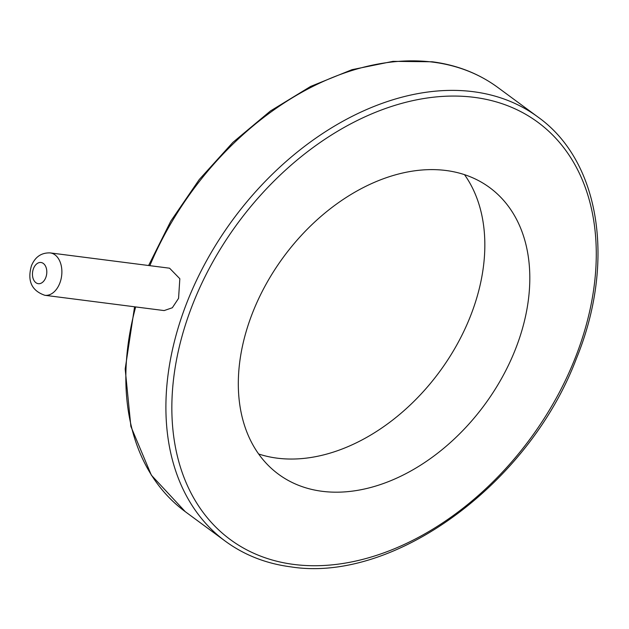 <?xml version="1.0" encoding="UTF-8"?>
<svg xmlns="http://www.w3.org/2000/svg" width="629" height="629" viewBox="0 0 629 629"><rect width="100%" height="100%" fill="white"/><g stroke="black" fill="none" stroke-linecap="round" stroke-linejoin="round"><path stroke-width="0.94" d="M178.565 298.35L172.33 307.754L164.145 310.577L44.832 295.292A21.362 14.192 97.3 0 0 59.81 283.144A21.362 14.192 97.3 0 0 50.265 252.913L169.578 268.198L179.831 278.726L178.565 298.35M445.953 170.49A178.015 124.77 126.4 0 0 265.831 284.638A178.015 124.77 126.4 0 0 278.466 474.203A178.015 124.77 126.4 0 0 322.166 491.304A178.015 124.77 126.4 0 0 502.296 377.148A178.015 124.77 126.4 0 0 489.653 187.584A178.015 124.77 126.4 0 0 445.953 170.49M258.661 453.996A178.015 124.77 126.4 0 0 277.192 458.164A178.015 124.77 126.4 0 0 446.967 361.125A178.015 124.77 126.4 0 0 464.493 174.65M148.609 265.509L170.813 221.109L199.244 179.564L232.872 142.398L270.454 110.971L310.647 86.432L351.996 69.677L393.007 61.351L432.202 61.776C456.969 64.991 478.842 73.554 497.822 87.462A263.457 184.659 126.4 0 0 433.145 62.161A263.457 184.659 126.4 0 0 149.836 265.666M473.212 91.685A263.457 184.659 -53.6 0 1 537.889 116.986C600.31 161.276 615.893 262.6 576.235 358.978C528.832 484.181 393.675 583.201 290.944 566.878C266.185 563.655 244.311 555.092 225.324 541.184A263.457 184.659 -53.6 0 1 206.627 260.634A263.457 184.659 -53.6 0 1 473.212 91.685M293.94 564.449A259.187 181.663 126.4 0 0 576.172 355.503A259.187 181.663 126.4 0 0 474.18 97.346A259.187 181.663 126.4 0 0 191.947 306.292A259.187 181.663 126.4 0 0 293.94 564.449M33.494 268.567A10.677 7.1 -82.7 0 0 35.916 282.712A10.677 7.1 -82.7 0 0 45.768 277.609A10.677 7.1 -82.7 0 0 43.346 263.465A10.677 7.1 -82.7 0 0 33.494 268.567M135.66 306.928A263.457 184.659 126.4 0 0 185.256 511.66L225.324 541.184M50.265 252.913C41.42 252.567 35.153 256.844 31.45 265.737C27.133 280.856 31.592 290.708 44.832 295.292M537.889 116.986L497.822 87.462M134.582 306.787L125.187 368.995L130.879 426.446L151.345 475.162L185.256 511.66"/></g></svg>
